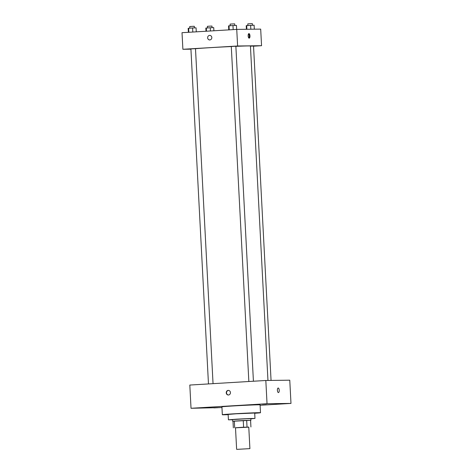 <?xml version="1.0" encoding="UTF-8"?>
<svg xmlns="http://www.w3.org/2000/svg" width="473" height="473" viewBox="0 0 473 473"><rect width="100%" height="100%" fill="white"/><g stroke="black" fill="none" stroke-linecap="round" stroke-linejoin="round"><path stroke-width="0.71" d="M237.186 449.35L249.904 448.635L237.186 449.35M236.63 449.332L235.495 427.763L242.129 427.302L248.774 427.072L249.904 448.635M248.774 427.16L235.501 427.823M243.601 427.184L243.252 420.55L234.336 421.088L234.679 427.722M234.336 421.088L232.994 421.218L233.343 427.852M243.252 420.55L246.675 420.396L247.024 427.03M250.915 420.302L232.663 421.26L232.574 419.598L246.693 418.729L250.826 418.64L250.915 420.302L246.675 420.396M232.663 421.26L233 421.283M250.578 420.343L250.927 426.983M250.838 418.812L254.977 418.428L248.964 418.546L236.382 419.184L228.424 419.817L232.58 419.77M254.977 418.428L254.693 413.035L236.098 413.798L228.146 414.425L228.424 419.817M254.705 413.272A19.109 0.331 177 0 0 260.499 412.728A19.109 0.331 177 0 0 233.768 413.822A19.109 0.331 177 0 0 222.334 414.732A19.109 0.331 177 0 0 228.157 414.667M222.334 414.732L221.92 406.851A19.109 0.331 -3 0 1 233.355 405.946A19.109 0.331 -3 0 1 260.085 404.847L260.499 412.728M284.066 403.741L279.992 403.907L284.066 403.741M217.941 407.708L213.867 407.88L217.941 407.708M200.274 407.927L196.2 408.098L200.274 407.927M266.4 403.96L262.326 404.125L266.4 403.96M260.109 405.272L290.984 403.416L267.038 403.717L191.027 408.282L221.961 407.566M267.038 403.717L265.82 380.487L289.766 380.191L290.984 403.416M265.82 380.487L189.809 385.052L191.027 408.282M230.428 392.602A2.282 2.093 -90.7 0 0 226.242 392.75A2.282 2.093 -90.7 0 0 228.364 395.008A2.282 2.093 -90.7 0 0 230.428 392.602M228.477 390.444A2.282 2.093 -90.7 0 0 228.53 395.002M278.431 392.578A2.282 0.916 -93.4 0 1 277.403 390.326A2.282 0.916 -93.4 0 1 278.177 388.014A2.282 0.916 -93.4 0 1 279.224 390.237A2.282 0.916 -93.4 0 1 278.449 392.572A2.282 0.916 -93.4 0 1 278.431 392.578M278.177 388.014A2.282 0.916 -93.4 0 1 279.224 390.237A2.282 0.916 -93.4 0 1 278.449 392.572M195.497 48.731A28.25 0.491 -3 0 1 231.291 46.549M235.873 46.342A28.25 0.491 -3 0 1 250.43 46.011L267.96 380.463M248.845 381.51L231.291 46.508L233.573 46.348L235.867 46.265L253.422 381.232M208.469 383.934L190.915 48.932L193.203 48.772L195.491 48.689L213.045 383.656M250.442 46.171L253.534 46.047L271.059 380.422M253.54 46.177L261.557 45.698L237.612 45.993L182.885 49.281L190.926 49.18M261.557 45.698L260.688 29.107L236.742 29.403L237.612 45.993M236.742 29.403L182.016 32.69L182.885 49.281M209.758 39.968A2.282 2.093 89.3 0 1 207.641 37.81A2.282 2.093 89.3 0 1 209.699 35.398A2.282 2.093 89.3 0 1 211.821 37.657A2.282 2.093 89.3 0 1 207.641 37.81A2.282 2.093 89.3 0 1 209.699 35.398M249.182 38.171A2.282 0.916 -93.4 0 1 248.154 35.924A2.282 0.916 -93.4 0 1 248.928 33.613A2.282 0.916 -93.4 0 1 249.975 35.836A2.282 0.916 -93.4 0 1 249.2 38.171A2.282 0.916 -93.4 0 1 249.182 38.171M248.556 33.843A2.282 0.916 -93.4 0 1 249.212 35.883A2.282 0.916 -93.4 0 1 248.804 37.982M213.897 30.775L213.731 27.617L210.26 27.753L205.832 28.09L205.997 31.248M210.26 27.753L210.432 30.982M206.311 27.99L206.482 31.218M207.487 27.919L207.405 26.317L209.693 26.157L211.987 26.074L212.07 27.682M254.314 29.184L254.107 25.193L246.208 25.666L246.398 29.285M250.637 25.329L250.838 29.231M246.687 25.566L246.882 29.279M247.864 25.495L247.781 23.892L250.069 23.733L252.363 23.65L252.446 25.258M196.277 31.833L196.064 27.836L192.594 27.972L188.165 28.309L188.378 32.306M192.594 27.972L192.807 32.04M188.644 28.209L188.857 32.276M189.821 28.138L189.738 26.535L192.026 26.376L194.32 26.293L194.403 27.901M236.648 29.409L236.441 25.412L232.97 25.548L228.542 25.885L228.749 29.882M232.97 25.548L233.183 29.616M229.021 25.784L229.234 29.852M230.197 25.713L230.115 24.111L232.403 23.952L234.697 23.869L234.779 25.477"/></g></svg>
